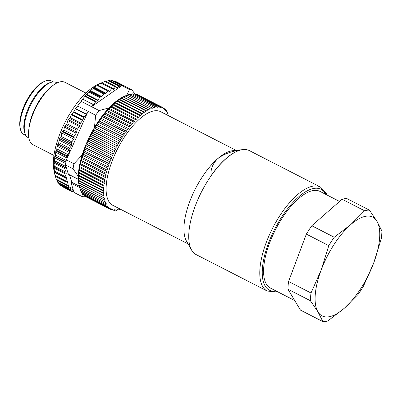 <?xml version="1.0" encoding="UTF-8"?>
<svg xmlns="http://www.w3.org/2000/svg" width="402" height="402" viewBox="0 0 402 402"><rect width="100%" height="100%" fill="white"/><g stroke="black" fill="none" stroke-linecap="round" stroke-linejoin="round"><path stroke-width="0.6" d="M339.574 201.452L320.007 191.417A54.32 22.15 117.1 0 0 275.511 229.648A54.32 22.15 117.1 0 0 270.445 288.093L294.731 300.545M249.416 150.634A58.406 23.818 117.1 0 0 243.049 149.589A58.406 23.818 117.1 0 0 201.573 191.744A58.406 23.818 117.1 0 0 191.558 250.024A58.406 23.818 117.1 0 0 196.121 254.582L267.154 290.998A58.406 23.818 -62.9 0 1 272.606 228.16A58.406 23.818 -62.9 0 1 320.449 187.051L249.416 150.634M188.066 243.888L112.741 205.271A52.567 21.437 -62.9 0 1 117.645 148.715A52.567 21.437 -62.9 0 1 160.7 111.716L236.029 150.333M243.049 149.589L232.798 150.68A52.567 21.437 117.1 0 0 217.628 158.74A52.567 21.437 117.1 0 0 186.458 241.069L191.558 250.024M240.321 150.087C231.125 151.303 223.562 154.187 217.628 158.74C212.608 163.78 210.422 169.423 211.075 175.664A58.3 23.773 117.1 0 1 240.321 150.087M310.409 300.736A61.325 25.009 -62.9 0 1 311.012 293.008L321.183 269.968A55.486 22.628 117.1 0 0 317.932 311.826A55.486 22.628 117.1 0 0 344.172 308.374A55.486 22.628 117.1 0 0 373.669 263.069A55.486 22.628 117.1 0 0 376.92 221.211A55.486 22.628 117.1 0 0 350.68 224.658A55.486 22.628 117.1 0 0 321.183 269.968L328.811 245.627A61.325 25.009 -62.9 0 1 334.258 237.26L350.68 224.658L364.559 210.759L342.102 199.241A61.325 25.009 -62.9 0 1 346.946 198.608L369.403 210.12L376.92 221.211L381.9 230.999A61.325 25.009 -62.9 0 1 381.302 238.728L373.669 263.069L363.498 286.108A61.325 25.009 -62.9 0 1 358.051 294.475L344.172 308.374L327.756 320.977A61.325 25.009 -62.9 0 1 322.906 321.615L317.932 311.826L310.409 300.736L287.953 289.224A61.325 25.009 -62.9 0 1 288.556 281.495L306.354 234.11L328.811 245.627M311.012 293.008L288.556 281.495M306.354 234.11A61.325 25.009 -62.9 0 1 311.801 225.748L334.258 237.26M311.801 225.748L342.102 199.241M322.906 321.615L300.45 310.098L287.953 289.224M364.559 210.759A61.325 25.009 -62.9 0 1 369.403 210.12M65.782 181.81L55.245 176.408L55.034 175.443L65.732 180.93A1.166 0.477 117.1 0 0 65.782 181.81A1.166 0.477 117.1 0 0 65.933 181.825L67.194 181.593A1.166 0.477 -62.9 0 1 67.345 181.609A1.166 0.477 -62.9 0 1 67.435 182.367L66.812 184.654A1.166 0.477 117.1 0 0 66.903 185.407A1.166 0.477 117.1 0 0 67.124 185.407L68.481 184.89A1.166 0.477 -62.9 0 1 68.702 184.885A1.166 0.477 -62.9 0 1 68.822 185.518L68.37 187.714A1.166 0.477 117.1 0 0 68.486 188.347A1.166 0.477 117.1 0 0 68.787 188.307L70.219 187.513A1.166 0.477 -62.9 0 1 70.516 187.473A1.166 0.477 -62.9 0 1 70.651 187.99L70.38 190.061A1.166 0.477 117.1 0 0 70.521 190.578A1.166 0.477 117.1 0 0 70.898 190.488L72.38 189.427A1.166 0.477 -62.9 0 1 72.757 189.337A1.166 0.477 -62.9 0 1 72.903 189.749L72.817 191.659A1.166 0.477 117.1 0 0 72.963 192.071A1.166 0.477 117.1 0 0 73.425 191.915L73.777 191.613L71.159 183.206L79.651 187.558M73.777 191.613L74.038 192.457L81.631 196.347L82.812 193.94M85.917 93.068L64.933 82.309A35.044 14.291 117.1 0 0 49.24 88.691A35.044 14.291 117.1 0 0 28.974 128.213A35.044 14.291 117.1 0 0 32.959 144.68L53.943 155.438M81.109 101.344L91.55 106.696L93.48 104.681L82.621 99.113L81.109 101.344A58.988 24.055 117.1 0 0 77.636 105.992L95.671 115.238A58.988 24.055 -62.9 0 1 99.143 110.59L91.55 106.696L119.841 87.038L119.65 86.008A1.166 0.477 117.1 0 0 119.51 85.782A1.166 0.477 117.1 0 0 118.886 86.103L117.379 87.852A1.166 0.477 -62.9 0 1 116.756 88.174A1.166 0.477 -62.9 0 1 116.64 88.028L116.178 86.742A1.166 0.477 117.1 0 0 116.062 86.596A1.166 0.477 117.1 0 0 115.359 87.013L113.882 88.942A1.166 0.477 -62.9 0 1 113.178 89.365A1.166 0.477 -62.9 0 1 113.093 89.279L112.459 88.244A1.166 0.477 117.1 0 0 112.374 88.164A1.166 0.477 117.1 0 0 111.681 88.566L109.671 91.148L108.61 90.606M82.621 99.113L93.641 104.49L95.621 101.842A1.166 0.477 -62.9 0 1 95.972 101.485L97.5 100.415A1.166 0.477 117.1 0 0 97.852 100.058L99.716 97.56A1.166 0.477 -62.9 0 1 100.309 97.103L101.219 97.003A1.166 0.477 117.1 0 0 101.812 96.54L103.776 93.912A1.166 0.477 -62.9 0 1 104.45 93.455L105.364 93.681A1.166 0.477 117.1 0 0 106.043 93.229L107.776 90.907A1.166 0.477 -62.9 0 1 108.5 90.465A1.166 0.477 -62.9 0 1 108.62 90.631L108.857 91.385A1.166 0.477 117.1 0 0 108.977 91.55A1.166 0.477 117.1 0 0 109.671 91.148M101.761 82.762L97.47 84.892L96.947 85.279L97.726 85.043L97.204 85.485L93.641 87.671L93.812 88.003L93.254 88.515L89.726 91.108L89.234 92.189L86.661 94.324L82.777 98.922M97.726 85.043L108.5 90.465M101.771 82.732L105.48 81.254M105.937 81.405L108.952 80.521M109.972 80.892L112.123 80.571M113.877 81.234L114.947 81.405M55.124 175.87L54.019 170.709A54.32 22.15 -62.9 0 1 65.28 121.871A54.32 22.15 -62.9 0 1 98.359 84.214L100.942 83.088M62.727 186.433L62.119 186.176M60.199 185.005L59.295 183.634M58.089 182.825L57.049 180.357M56.426 179.92L55.325 176.156M55.235 176.342L54.27 171.468L54.551 172.172L65.144 177.599A1.166 0.477 -62.9 0 1 65.139 176.594L66.079 174.217A1.166 0.477 117.1 0 0 66.074 173.207A1.166 0.477 117.1 0 0 66.049 173.197L65.029 172.855A1.166 0.477 -62.9 0 1 64.998 172.845A1.166 0.477 -62.9 0 1 65.054 171.704L66.129 169.337A1.166 0.477 117.1 0 0 66.204 168.217L65.33 167.594A1.166 0.477 -62.9 0 1 65.466 166.343L65.747 165.8L68.36 174.207L78.32 179.312M54.531 172.136L53.938 166.986L64.998 172.845M54.33 167.373L54.019 163.132L54.094 162.006L54.632 162.112L54.732 156.604L55.431 156.433L55.848 150.85L56.712 150.423L57.044 146.167L57.426 144.841L58.466 144.167L59.436 138.655L60.657 137.76L61.204 136.464L71.817 141.906L73.782 139.172L61.581 132.916L61.204 136.464M57.069 149.026L67.767 154.509A1.166 0.477 -62.9 0 0 67.41 155.906L67.787 156.695L88.078 111.344L86.395 114.158A1.166 0.477 -62.9 0 1 86.249 114.384L75.385 108.811L73.812 111.676L71.38 114.771L70.219 117.635L67.802 120.605L66.903 123.776L64.395 127.127L63.883 130.077L61.581 132.916M75.385 108.811L75.536 108.59L86.395 114.158M77.636 105.992L75.536 108.59M129.419 89.551L121.826 85.661A58.988 24.055 -62.9 0 1 122.6 85.726A58.988 24.055 -62.9 0 1 124.419 86.093L132.012 89.983A58.988 24.055 -62.9 0 0 129.419 89.551L126.746 95.259M125.635 86.716A1.166 0.477 117.1 0 0 125.494 86.475A1.166 0.477 117.1 0 0 125.223 86.505M86.249 114.384L84.269 117.032A1.166 0.477 117.1 0 0 83.968 117.55L82.867 119.997A1.166 0.477 -62.9 0 1 82.566 120.51L80.701 123.007A1.166 0.477 117.1 0 0 80.254 123.932L79.832 125.615A1.166 0.477 -62.9 0 1 79.39 126.545L77.425 129.173A1.166 0.477 117.1 0 0 76.943 130.263L76.666 132.082A1.166 0.477 -62.9 0 1 76.189 133.178L74.455 135.499A1.166 0.477 117.1 0 0 73.983 136.971L74.219 137.73A1.166 0.477 -62.9 0 1 73.782 139.172M67.767 154.509L69.154 152.378A1.166 0.477 117.1 0 0 69.536 151.052L69.164 149.655A1.166 0.477 -62.9 0 1 69.621 148.212L71.079 146.222A1.166 0.477 117.1 0 0 71.551 144.866L71.355 143.248A1.166 0.477 -62.9 0 1 71.817 141.906M73.953 163.77L66.36 159.875A58.988 24.055 117.1 0 0 66.069 161.368A58.988 24.055 117.1 0 0 65.481 164.956L73.074 168.85A58.988 24.055 -62.9 0 1 73.953 163.77L82.164 155.006M65.732 180.93L66.516 178.578A1.166 0.477 117.1 0 0 66.466 177.699A1.166 0.477 117.1 0 0 66.38 177.674L65.23 177.624A1.166 0.477 -62.9 0 1 65.144 177.599M71.159 183.206L71.817 182.327L69.466 174.775M85.601 196.472L84.229 196.779A58.988 24.055 -62.9 0 1 81.631 196.347M73.074 168.85L78.284 176.388M95.671 115.238L94.425 127.645M109.118 107.836L99.143 110.59M134.987 94.103L132.012 89.983M57.109 82.892L56.406 82.531A30.954 12.623 117.1 0 0 31.049 104.319A30.954 12.623 117.1 0 0 28.16 137.625L28.864 137.987M121.826 85.661L119.841 87.038M67.787 156.695L66.36 159.875M65.481 164.956L65.747 165.8M49.24 88.691L47.285 90.601A30.954 12.623 117.1 0 0 29.386 125.514L28.974 128.213M79.294 186.166L71.817 182.327M20.381 129.092L20.1 127.776A28.914 11.789 -62.9 0 1 24.829 104.374A28.914 11.789 -62.9 0 1 43.702 81.737L44.939 81.199A30.08 12.266 117.1 0 0 25.306 104.751A30.08 12.266 117.1 0 0 20.381 129.092A30.08 12.266 117.1 0 0 23.813 134.414L25.904 135.484M53.35 81.953L51.26 80.877A30.08 12.266 117.1 0 0 44.939 81.199M51.205 82.37A30.08 12.266 117.1 0 0 29.1 106.696A30.08 12.266 117.1 0 0 24.989 133.499M167.956 114.902L168.724 115.294L167.935 115.103L168.086 113.6A57.24 23.341 -62.9 0 0 168.071 113.56L167.247 113.138M168.724 115.294A57.24 23.341 -62.9 0 1 168.739 115.339L168.674 115.806M120.489 209.246L119.851 209.844A57.24 23.341 -62.9 0 1 119.801 209.859L119.022 209.457M119.801 209.859L119.203 209.301L118.072 210.271A57.24 23.341 -62.9 0 1 118.032 210.281L117.193 209.849M118.032 210.281L117.495 209.618L116.374 210.497A57.24 23.341 -62.9 0 1 116.334 210.497L115.429 210.035M116.334 210.497L115.856 209.733L114.756 210.512A57.24 23.341 -62.9 0 1 114.716 210.512L113.731 210.005M114.716 210.512L114.304 209.648L113.218 210.326A57.24 23.341 -62.9 0 1 113.183 210.316L112.098 209.764M113.183 210.316L112.841 209.362L111.781 209.934A57.24 23.341 -62.9 0 1 111.746 209.919L110.53 209.296M110.434 209.341L85.757 196.689A57.24 23.341 117.1 0 1 85.726 196.668L110.404 209.321A57.24 23.341 -62.9 0 0 110.434 209.341L111.47 208.874L111.746 209.919M109.198 208.543L84.52 195.895A57.24 23.341 117.1 0 1 84.49 195.869L109.168 208.522A57.24 23.341 -62.9 0 0 109.198 208.543L110.198 208.186L110.404 209.321M108.068 207.553L83.39 194.9A57.24 23.341 117.1 0 1 83.365 194.875L108.043 207.522A57.24 23.341 -62.9 0 0 108.068 207.553L109.032 207.301L109.168 208.522M107.053 206.367L82.375 193.714A57.24 23.341 117.1 0 1 82.35 193.679L107.027 206.332A57.24 23.341 -62.9 0 0 107.053 206.367L107.977 206.226L108.043 207.522M106.148 204.99L81.475 192.337A57.24 23.341 117.1 0 1 81.45 192.302L106.128 204.955A57.24 23.341 -62.9 0 0 106.148 204.99L107.038 204.96L107.027 206.332M105.369 203.432L80.691 190.779A57.24 23.341 117.1 0 1 80.676 190.739L105.354 203.387A57.24 23.341 -62.9 0 0 105.369 203.432L106.208 203.512L106.128 204.955M104.716 201.693L80.038 189.04A57.24 23.341 117.1 0 1 80.023 188.995L104.701 201.648A57.24 23.341 -62.9 0 0 104.716 201.693L105.505 201.889L105.354 203.387M104.188 199.789L79.511 187.136A57.24 23.341 117.1 0 1 79.495 187.086L104.173 199.739A57.24 23.341 -62.9 0 0 104.188 199.789L104.922 200.09L104.701 201.648M103.515 195.493A57.24 23.341 -62.9 0 1 103.51 195.437L78.832 182.784A57.24 23.341 117.1 0 0 78.837 182.84L103.515 195.493L104.138 196.015L103.776 197.663A57.24 23.341 -62.9 0 0 103.786 197.719L79.109 185.066L79.495 187.086M103.776 197.663L79.099 185.01A57.24 23.341 117.1 0 0 79.109 185.066M103.364 190.613A57.24 23.341 -62.9 0 1 103.369 190.548L78.691 177.9A57.24 23.341 117.1 0 0 78.686 177.965L103.364 190.613L103.862 191.342L103.374 193.06A57.24 23.341 -62.9 0 0 103.374 193.121L78.697 180.473L78.832 182.784M103.374 193.06L78.697 180.408A57.24 23.341 117.1 0 0 78.697 180.473M103.741 185.232A57.24 23.341 -62.9 0 1 103.751 185.161L79.073 172.508A57.24 23.341 117.1 0 0 79.068 172.579L103.741 185.232L104.108 186.156L103.495 187.915A57.24 23.341 -62.9 0 0 103.49 187.98L78.812 175.332L78.531 175.795L78.691 177.9M103.495 187.915L78.817 175.262A57.24 23.341 117.1 0 0 78.812 175.332M104.641 179.428A57.24 23.341 -62.9 0 1 104.656 179.347L79.978 166.699A57.24 23.341 117.1 0 0 79.963 166.775L104.641 179.428L104.872 180.533L104.138 182.302A57.24 23.341 -62.9 0 0 104.128 182.377L79.45 169.724L79.038 170.378L79.073 172.508M104.138 182.302L79.46 169.649A57.24 23.341 117.1 0 0 79.45 169.724M106.048 173.287A57.24 23.341 -62.9 0 1 106.068 173.212L81.39 160.559A57.24 23.341 117.1 0 0 81.37 160.639L106.048 173.287L106.133 174.558L105.299 176.312A57.24 23.341 -62.9 0 0 105.279 176.393L80.606 163.74L80.053 164.569L79.978 166.699M105.299 176.312L80.621 163.664A57.24 23.341 117.1 0 0 80.606 163.74M107.932 166.92A57.24 23.341 -62.9 0 1 107.962 166.84L83.284 154.187A57.24 23.341 117.1 0 0 83.254 154.267L107.932 166.92L107.877 168.332L106.952 170.046A57.24 23.341 -62.9 0 0 106.932 170.126L82.254 157.478L81.556 158.458L81.39 160.559M106.952 170.046L82.274 157.393A57.24 23.341 117.1 0 0 82.254 157.478M110.274 160.418A57.24 23.341 -62.9 0 1 110.309 160.333L85.631 147.685A57.24 23.341 117.1 0 0 85.596 147.765L110.274 160.418L110.078 161.956L109.078 163.594A57.24 23.341 -62.9 0 0 109.048 163.679L84.37 151.026L83.536 152.142L83.284 154.187M109.078 163.594L84.4 150.946A57.24 23.341 117.1 0 0 84.37 151.026M113.032 153.886A57.24 23.341 -62.9 0 1 113.073 153.8L88.395 141.152A57.24 23.341 117.1 0 0 88.355 141.233L113.032 153.886L112.696 155.519L111.64 157.066A57.24 23.341 -62.9 0 0 111.605 157.147L86.927 144.499L85.948 145.72L85.631 147.685M111.64 157.066L86.963 144.413A57.24 23.341 117.1 0 0 86.927 144.499M116.163 147.423A57.24 23.341 -62.9 0 1 116.208 147.343L91.53 134.69A57.24 23.341 117.1 0 0 91.485 134.776L116.163 147.423L115.696 149.132L114.595 150.559A57.24 23.341 -62.9 0 0 114.555 150.639L89.877 137.987L88.762 139.298L88.395 141.152M114.595 150.559L89.917 137.906A57.24 23.341 117.1 0 0 89.877 137.987M119.62 141.142A57.24 23.341 -62.9 0 1 119.665 141.062L94.988 128.409A57.24 23.341 117.1 0 0 94.942 128.489L119.62 141.142L119.027 142.891L117.902 144.172A57.24 23.341 -62.9 0 0 117.856 144.253L93.179 131.605L91.932 132.972L91.53 134.69M117.902 144.172L93.224 131.524A57.24 23.341 117.1 0 0 93.179 131.605M123.349 135.127A57.24 23.341 -62.9 0 1 123.394 135.052L98.716 122.404A57.24 23.341 117.1 0 0 98.671 122.474L123.349 135.127L122.635 136.896L121.499 138.017A57.24 23.341 -62.9 0 0 121.454 138.092L96.776 125.444L95.41 126.841L94.988 128.409M121.499 138.017L96.822 125.364A57.24 23.341 117.1 0 0 96.776 125.444M127.283 129.484A57.24 23.341 -62.9 0 1 127.333 129.414L102.656 116.766A57.24 23.341 117.1 0 0 102.605 116.831L127.283 129.484L126.469 131.243L125.344 132.183A57.24 23.341 -62.9 0 0 125.293 132.253L100.616 119.605L99.138 121.007L98.716 122.404M125.344 132.183L100.666 119.53A57.24 23.341 117.1 0 0 100.616 119.605M131.369 124.298A57.24 23.341 -62.9 0 1 131.424 124.238L106.746 111.585A57.24 23.341 117.1 0 0 106.691 111.645L131.369 124.298L130.459 126.022L129.364 126.766A57.24 23.341 -62.9 0 0 129.313 126.831L104.636 114.178L103.058 115.555L102.656 116.766M129.364 126.766L104.686 114.113A57.24 23.341 117.1 0 0 104.636 114.178M135.539 119.655A57.24 23.341 -62.9 0 1 135.595 119.6L110.917 106.947A57.24 23.341 117.1 0 0 110.862 107.002L135.539 119.655L134.554 121.309L133.499 121.846A57.24 23.341 -62.9 0 0 133.449 121.906L108.771 109.254L107.108 110.58L106.746 111.585M133.499 121.846L108.826 109.193A57.24 23.341 117.1 0 0 108.771 109.254M139.73 115.62A57.24 23.341 -62.9 0 1 139.78 115.57L115.103 102.922A57.24 23.341 117.1 0 0 115.052 102.967L139.73 115.62L138.68 117.183L137.69 117.505A57.24 23.341 -62.9 0 0 137.635 117.555L112.957 104.902L111.228 106.153L110.917 106.947M137.69 117.505L113.012 104.852A57.24 23.341 117.1 0 0 112.957 104.902M143.871 112.264A57.24 23.341 -62.9 0 1 143.921 112.223L119.243 99.57A57.24 23.341 117.1 0 0 119.193 99.611L143.871 112.264L142.775 113.711L141.861 113.811A57.24 23.341 -62.9 0 0 141.811 113.851L117.133 101.198L115.344 102.344L115.103 102.922M141.861 113.811L117.183 101.158A57.24 23.341 117.1 0 0 117.133 101.198M147.896 109.63A57.24 23.341 -62.9 0 1 147.946 109.605L123.273 96.952A57.24 23.341 117.1 0 0 123.223 96.982L147.896 109.63L146.775 110.942L145.951 110.821A57.24 23.341 -62.9 0 0 145.901 110.851L121.223 98.204L119.243 99.57M145.951 110.821L121.278 98.168A57.24 23.341 117.1 0 0 121.223 98.204M151.75 107.776A57.24 23.341 -62.9 0 1 151.8 107.756L127.122 95.103A57.24 23.341 117.1 0 0 127.072 95.123L151.75 107.776L150.614 108.927L149.901 108.58A57.24 23.341 -62.9 0 0 149.851 108.605L125.173 95.952L123.273 96.952M149.901 108.58L125.223 95.932A57.24 23.341 117.1 0 0 125.173 95.952M155.363 106.716A57.24 23.341 -62.9 0 1 155.408 106.711L130.73 94.058A57.24 23.341 117.1 0 0 130.69 94.063L155.363 106.716L154.237 107.691L153.639 107.133A57.24 23.341 -62.9 0 0 153.589 107.143L128.911 94.495L127.067 95.194M153.639 107.133L128.962 94.48A57.24 23.341 117.1 0 0 128.911 94.495M158.684 106.475A57.24 23.341 -62.9 0 1 158.725 106.48L134.047 93.827A57.24 23.341 117.1 0 0 134.007 93.822L158.684 106.475L157.584 107.254L157.107 106.49A57.24 23.341 -62.9 0 0 157.066 106.495L132.389 93.842L130.56 94.354M157.107 106.49L132.429 93.837A57.24 23.341 117.1 0 0 132.389 93.842M161.659 107.053A57.24 23.341 -62.9 0 1 161.694 107.068L137.022 94.415A57.24 23.341 117.1 0 0 136.981 94.405L161.659 107.053L160.599 107.63L160.257 106.671A57.24 23.341 -62.9 0 0 160.222 106.661L135.544 94.013L134.69 94.153M160.257 106.671L135.58 94.018A57.24 23.341 117.1 0 0 135.544 94.013M163.066 107.842L164.242 108.445L163.242 108.806L163.036 107.666A57.24 23.341 -62.9 0 0 163.006 107.651L138.172 95.008M164.242 108.445A57.24 23.341 -62.9 0 1 164.272 108.465L164.408 109.686L165.373 109.439L164.317 108.897M165.373 109.439A57.24 23.341 -62.9 0 1 165.398 109.465L165.463 110.761L166.388 110.625L165.433 110.133M166.388 110.625A57.24 23.341 -62.9 0 1 166.413 110.656L166.403 112.027L167.292 111.997A57.24 23.341 -62.9 0 1 167.312 112.037L167.232 113.475L168.071 113.56M163.006 107.651L161.971 108.118L161.694 107.068M160.222 106.661L159.137 107.339L158.725 106.48M157.066 106.495L155.946 107.369L155.408 106.711M153.589 107.143L152.458 108.208L151.8 107.756M149.851 108.605L148.72 109.836L147.946 109.605M145.901 110.851L144.79 112.233L143.921 112.223M141.811 113.851L140.735 115.364L139.78 115.57M137.635 117.555L136.615 119.168L135.595 119.6M133.449 121.906L132.499 123.595L131.424 124.238M129.313 126.831L128.449 128.575L127.333 129.414M125.293 132.253L124.53 134.022L123.394 135.052M121.454 138.092L120.801 139.861L119.665 141.062M117.856 144.253L117.324 145.986L116.208 147.343M114.555 150.639L114.153 152.313L113.073 153.8M111.605 157.147L111.339 158.74L110.309 160.333M109.048 163.679L108.922 165.157L107.962 166.84M106.932 170.126L106.947 171.473L106.068 173.212M105.279 176.393L105.44 177.583L104.656 179.347M104.128 182.377L104.425 183.392L103.751 185.161M103.49 187.98L103.922 188.809L103.369 190.548M103.374 193.121L103.937 193.749L103.51 195.437M103.786 197.719L104.465 198.131L104.173 199.739M79.305 186.216L78.978 184.679A55.486 22.628 -62.9 0 1 90.485 134.791A55.486 22.628 -62.9 0 1 124.273 96.324L127.072 95.123M167.292 111.997L166.408 111.545M84.189 195.307L84.49 195.869M82.958 194.015L83.365 194.875M81.887 192.553L82.35 193.679M80.822 190.498L81.45 192.302M80.114 188.87L80.676 190.739M79.531 187.076L80.023 188.995M78.837 182.84L79.099 185.01M78.686 177.965L78.697 180.408M79.068 172.579L78.722 173.141L78.817 175.262M79.963 166.775L79.48 167.513L79.46 169.649M81.37 160.639L80.742 161.544L80.621 163.664M83.254 154.267L82.49 155.318L82.274 157.393M85.596 147.765L84.686 148.941L84.4 150.946M88.355 141.233L87.309 142.504L86.963 144.413M91.485 134.776L90.309 136.117L89.917 137.906M94.942 128.489L93.636 129.876L93.224 131.524M98.671 122.474L97.249 123.881L96.822 125.364M102.605 116.831L101.078 118.228L100.666 119.53M106.691 111.645L105.073 113.002L104.686 114.113M110.862 107.002L109.163 108.294L108.826 109.193M115.052 102.967L113.289 104.168L113.012 104.852M119.193 99.611L117.183 101.158M123.223 96.982L121.278 98.168M130.69 94.063L128.846 94.671M134.007 93.822L132.891 94.073M136.981 94.405L136.449 94.465M150.614 108.927L125.228 95.907M148.72 109.836L123.329 96.822M146.775 110.942L121.384 97.927M144.79 112.233L119.399 99.219M142.775 113.711L117.384 100.696M140.735 115.364L115.344 102.344M138.68 117.183L113.289 104.168M136.615 119.168L111.228 106.153M134.554 121.309L109.163 108.294M132.499 123.595L107.108 110.58M130.459 126.022L105.073 113.002M128.449 128.575L103.058 115.555M126.469 131.243L101.078 118.228M124.53 134.022L99.138 121.007M122.635 136.896L97.249 123.881M120.801 139.861L95.41 126.841M119.027 142.891L93.636 129.876M117.324 145.986L91.932 132.972M115.696 149.132L90.309 136.117M114.153 152.313L88.762 139.298M112.696 155.519L87.309 142.504M111.339 158.74L85.948 145.72M110.078 161.956L84.686 148.941M108.922 165.157L83.536 152.142M107.877 168.332L82.49 155.318M106.947 171.473L81.556 158.458M106.133 174.558L80.742 161.544M105.44 177.583L80.053 164.569M104.872 180.533L79.48 167.513M104.425 183.392L79.038 170.378M104.108 186.156L78.722 173.141M103.922 188.809L78.531 175.795M103.862 191.342L78.475 178.327M103.937 193.749L78.546 180.729M104.138 196.015L78.747 182.995M104.465 198.131L79.078 185.116M325.846 194.412A56.657 23.105 117.1 0 0 274.666 229.215A56.657 23.105 117.1 0 0 276.285 291.088M67.435 182.367L66.265 181.764M66.812 184.654L56.114 179.171M68.822 185.518L67.973 185.081M68.37 187.714L57.672 182.227M70.651 187.99L69.978 187.644M70.38 190.061L59.687 184.578M72.903 189.749L72.34 189.458M72.817 191.659L70.717 190.583M66.516 178.578L54.406 172.368M54.446 171.106L65.139 176.594M66.079 174.217L53.968 168.006M64.973 172.83L54.35 167.383M54.355 166.222L65.054 171.704M66.129 169.337L54.019 163.132M66.204 168.217L54.094 162.006M65.33 167.594L54.632 162.112M54.767 160.86L65.466 166.343M65.697 163.524L54.551 157.81M65.898 162.328L54.732 156.604M65.983 161.845L55.431 156.433M55.677 155.102L66.235 160.514M67.169 158.076L55.566 152.132M67.687 156.921L55.848 150.85M67.41 155.906L56.712 150.423M69.154 152.378L57.044 146.167M69.536 151.052L57.426 144.841M69.164 149.655L58.466 144.167M58.923 142.73L69.621 148.212M71.079 146.222L58.963 140.012M71.551 144.866L59.436 138.655M71.355 143.248L60.657 137.76M114.339 81.149L123.57 85.877M111.434 80.49L121.695 85.752M108.193 80.621L118.886 86.103M117.379 87.852L116.394 87.35M104.661 81.531L115.359 87.013M113.882 88.942L112.414 88.189M101.068 83.124L111.681 88.566M83.968 117.55L73.471 112.168M84.269 117.032L73.812 111.676M80.254 123.932L69.641 118.495M80.701 123.007L70.219 117.635M76.943 130.263L66.305 124.811M77.425 129.173L66.903 123.776M73.983 136.971L63.089 131.389M74.455 135.499L63.883 130.077M82.867 119.997L71.692 114.263M82.566 120.51L71.38 114.771M79.832 125.615L68.345 119.726M79.39 126.545L67.802 120.605M76.666 132.082L64.943 126.072M76.189 133.178L64.395 127.127M74.219 137.73L62.31 131.625M95.621 101.842L85.169 96.48M95.972 101.485L85.475 96.103M99.716 97.56L89.234 92.189M100.309 97.103L89.696 91.661M103.776 93.912L93.254 88.515M104.45 93.455L93.812 88.003M107.776 90.907L97.204 85.485M97.5 100.415L86.324 94.686M97.852 100.058L86.661 94.324M101.219 97.003L89.726 91.108M101.812 96.54L90.224 90.601M105.364 93.681L93.641 87.671M106.043 93.229L94.249 87.179M97.751 85.038L97.47 84.892M326.876 194.94L326.133 193.181L320.449 187.051M267.154 290.998L275.576 292.013L277.315 291.611M56.406 180.031L66.903 185.407M58.024 182.98L68.486 188.347M60.074 185.221L70.521 190.578M62.521 186.719L72.963 192.071M115.052 81.124L125.494 86.475M112.218 80.385L122.64 85.726M109.037 80.415L119.51 85.782M105.55 81.204L116.062 86.596M101.812 82.747L112.374 88.164"/></g></svg>

